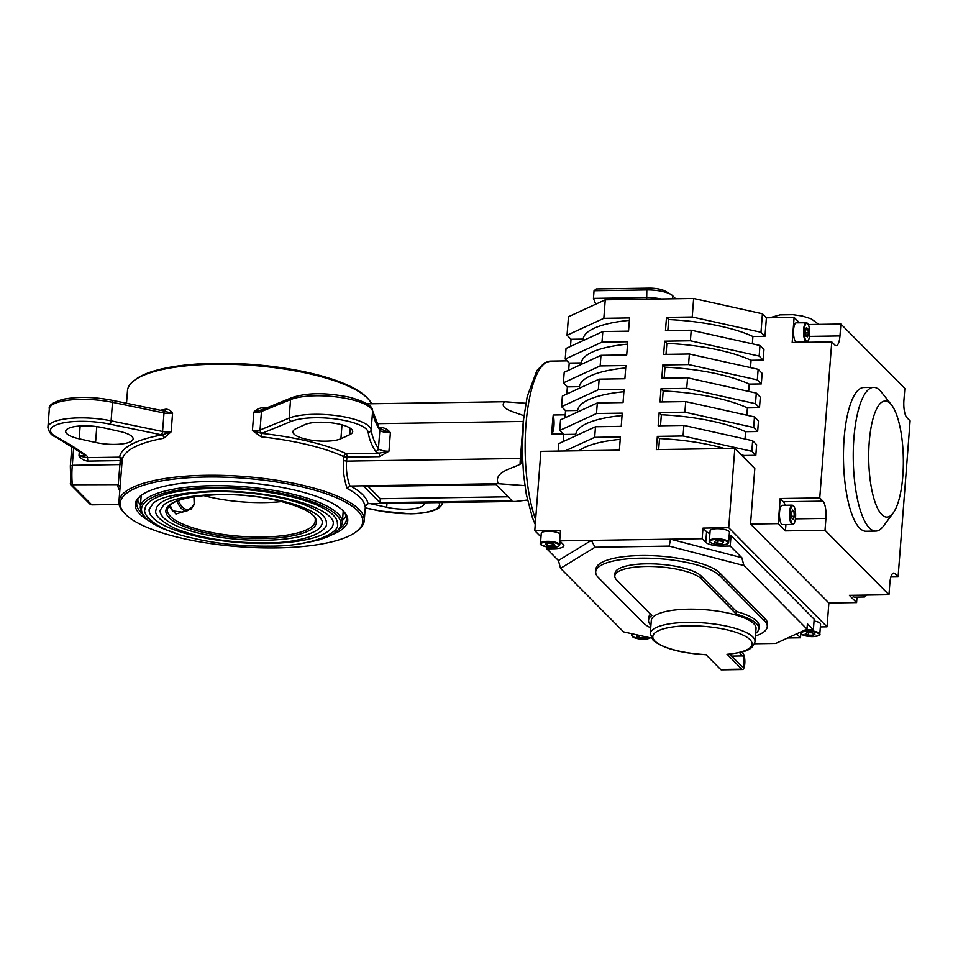 <?xml version="1.0" encoding="UTF-8"?>
<svg xmlns="http://www.w3.org/2000/svg" width="958" height="958" viewBox="0 0 958 958"><rect width="100%" height="100%" fill="white"/><g stroke="black" fill="none" stroke-linecap="round" stroke-linejoin="round"><path stroke-width="1.44" d="M741.72 652.015L743.001 653.308A8.299 2.467 -90.9 0 1 744.857 662.445A8.299 2.467 -90.9 0 1 742.522 669.534A8.299 2.467 -90.9 0 1 741.779 669.175L727.314 654.434C742.019 652.039 751.802 651.943 755.024 641.728L756.042 628.496A52.522 14.825 -175.6 0 0 753.802 623.706A52.522 14.825 -175.6 0 0 696.55 609.24A52.522 14.825 -175.6 0 0 651.296 620.437L650.278 633.657A52.522 14.825 4.4 0 1 695.532 622.46A52.522 14.825 4.4 0 1 752.784 636.926A52.522 14.825 4.4 0 1 755.024 641.728M852.716 595.289A9.676 2.886 89.1 0 0 854.452 597.145L864.475 596.99A9.676 2.886 -90.9 0 1 862.739 595.146M792.23 505.141L782.207 505.297A9.676 2.886 89.1 0 0 779.477 513.56A9.676 2.886 89.1 0 0 781.644 524.218A9.676 2.886 89.1 0 0 782.494 524.637L792.529 524.493A9.676 2.886 -90.9 0 1 791.667 524.074A9.676 2.886 -90.9 0 1 789.512 513.416A9.676 2.886 -90.9 0 1 792.23 505.141L793.44 505.704C797.056 509.824 795.87 525.14 792.529 524.493M755.467 635.944A63.587 17.951 -175.6 0 0 767.274 626.7A63.587 17.951 -175.6 0 0 764.556 620.904L719.793 575.782A63.587 17.951 -175.6 0 0 640.722 558.179A63.587 17.951 -175.6 0 0 595.708 571.83A63.587 17.951 -175.6 0 0 598.415 577.638L643.189 622.748A63.587 17.951 -175.6 0 0 650.721 627.885M767.274 626.7L767.478 624.065A63.587 17.951 -175.6 0 0 764.759 618.257L719.997 573.147A63.587 17.951 -175.6 0 0 640.926 555.544A63.587 17.951 -175.6 0 0 595.912 569.184L595.708 571.83M755.67 633.358A55.289 15.615 -175.6 0 0 758.796 628.711A55.289 15.615 -175.6 0 0 736.295 614.162L701.112 578.716A44.236 12.49 -175.6 0 0 646.111 566.465A44.236 12.49 -175.6 0 0 614.796 575.962A44.236 12.49 -175.6 0 0 616.689 579.997L651.859 615.443A55.289 15.615 -175.6 0 0 648.542 620.233A55.289 15.615 -175.6 0 0 650.925 625.299M736.295 614.162L736.498 611.515L701.316 576.069A44.236 12.49 -175.6 0 0 646.315 563.819A44.236 12.49 -175.6 0 0 615 573.315L614.796 575.962M728.655 542.324L729.433 532.277A9.676 2.73 -175.6 0 0 716.979 528.72A9.676 2.73 -175.6 0 0 710.129 530.792L709.363 540.839A9.676 2.73 4.4 0 1 716.213 538.767A9.676 2.73 4.4 0 1 728.655 542.324C728.367 543.869 726.032 544.683 721.649 544.803C711.171 544.623 708.046 541.078 709.363 540.839M801.966 631.394A9.676 2.73 4.4 0 1 808.839 630.627A9.676 2.73 4.4 0 1 819.797 634.172L820.563 624.125A9.676 2.73 -175.6 0 0 814.037 621.012M560.214 534.049A9.676 2.73 -175.6 0 0 551.736 531.439A9.676 2.73 -175.6 0 0 541.258 533.366L540.492 543.414A9.676 2.73 4.4 0 1 550.97 541.486A9.676 2.73 4.4 0 1 559.783 544.898L558.67 546.311L549.305 547.222A9.125 2.575 -175.6 0 0 559.161 545.557A9.125 2.575 -175.6 0 0 550.874 542.168A9.125 2.575 -175.6 0 0 541.03 543.821A9.125 2.575 -175.6 0 0 549.317 547.21C542.132 545.797 539.198 544.527 540.492 543.414M806.564 342.03C810.097 342.796 811.258 325.337 806.768 322.774L796.242 322.834A9.676 2.886 89.1 0 0 793.499 332.019A9.676 2.886 89.1 0 0 796.218 342.138A9.676 2.886 89.1 0 0 796.541 342.186L806.564 342.03A9.676 2.886 -90.9 0 1 806.241 341.982A9.676 2.886 -90.9 0 1 803.534 331.875A9.676 2.886 -90.9 0 1 806.277 322.69A9.676 2.886 -90.9 0 1 806.588 322.738M889.264 516.542A58.055 17.304 -90.9 0 1 869.014 467.205A58.055 17.304 -90.9 0 1 882.809 401.594A58.055 17.304 -90.9 0 1 891.491 404.887A58.055 17.304 -90.9 0 1 903.334 458.81A58.055 17.304 -90.9 0 1 893.143 513.057A58.055 17.304 -90.9 0 1 889.264 516.542M893.143 513.057L883.48 526.086A71.874 21.423 -90.9 0 1 878.678 530.397A71.874 21.423 -90.9 0 1 875.78 531.115A71.874 21.423 -90.9 0 1 853.398 464.45A71.874 21.423 -90.9 0 1 870.702 388.086A71.874 21.423 -90.9 0 1 873.588 387.367A71.874 21.423 -90.9 0 1 881.444 392.157L891.491 404.887M873.588 387.367L863.829 387.523A71.874 21.423 89.1 0 0 860.931 388.229A71.874 21.423 89.1 0 0 843.627 464.606A71.874 21.423 89.1 0 0 866.02 531.259L875.78 531.115M216.484 491.67A85.43 24.118 4.4 0 1 326.355 523.116C328.822 531.199 303.626 543.366 265.318 542.923C229.297 542.958 199.108 538.085 174.739 528.313C160.309 520.889 154.07 514.793 156.01 510.003A85.43 24.118 4.4 0 1 216.484 491.67M264.683 540.252A81.274 22.944 -175.6 0 0 322.223 522.793C322.846 520.541 320.343 514.542 303.315 507.512C295.052 504.231 285.089 501.453 273.413 499.202C255.008 495.741 236.243 494.112 217.107 494.352C187.049 495.753 169.171 499.393 163.447 505.273L160.142 510.327A81.274 22.944 -175.6 0 0 264.683 540.252M213.287 488.448A96.483 27.243 4.4 0 1 337.384 523.966C340.832 531.846 313.745 546.659 268.515 546.144C240.961 546.407 214.915 543.569 190.391 537.606C156.489 529.978 142.047 514.973 144.981 509.165A96.483 27.243 4.4 0 1 213.287 488.448M267.881 543.473A92.339 26.07 -175.6 0 0 333.24 523.643C334.007 520.757 330.63 513.668 310.703 505.68C301.147 501.98 289.711 498.879 276.395 496.376C255.906 492.616 235.069 490.867 213.909 491.119C179.853 492.711 159.531 496.855 152.969 503.561L149.113 509.476A92.339 26.07 -175.6 0 0 267.881 543.473M170.105 504.974L172.38 510.854L182.236 512.147M340.401 528.145A105.188 29.698 -175.6 0 0 346.485 519.212A105.188 29.698 -175.6 0 0 343.096 510.794A101.32 28.608 4.4 0 1 343.12 512.434L342.305 523.008A101.32 28.608 4.4 0 0 211.981 485.718A101.32 28.608 4.4 0 0 140.263 507.465L141.077 496.891A101.32 28.608 4.4 0 1 141.365 495.262A105.188 29.698 -175.6 0 0 136.719 503.07A105.188 29.698 -175.6 0 0 141.353 512.829M194.294 496.603L194.211 504.603L191.013 509.165L175.937 514.063L168.907 506.159M281.892 501.525A70.497 19.902 4.4 0 1 264.216 502.603A70.497 19.902 4.4 0 1 203.252 495.478M147.089 519.643A106.578 30.093 4.4 0 1 140.622 495.825A106.578 30.093 4.4 0 1 210.676 481.407A106.578 30.093 4.4 0 1 343.73 511.452A106.578 30.093 4.4 0 1 333.695 534.001M276.67 547.916A121.642 34.344 -175.6 0 0 356.627 531.462A121.642 34.344 -175.6 0 0 328.39 494.591A121.642 34.344 -175.6 0 0 206.317 477.012A121.642 34.344 -175.6 0 0 124.815 513.62A121.642 34.344 -175.6 0 0 276.67 547.916M124.815 513.62L123.582 512.314A123.019 34.739 4.4 0 1 118.936 501.705A123.019 34.739 4.4 0 1 206.018 475.288A123.019 34.739 4.4 0 1 364.256 520.577A123.019 34.739 4.4 0 1 358.041 530.349L356.627 531.462M133.701 380.865L135.114 379.763A121.642 34.344 4.4 0 1 215.071 363.31A121.642 34.344 4.4 0 1 366.926 397.606L368.159 398.911A123.019 34.739 -175.6 0 0 214.568 364.232A123.019 34.739 -175.6 0 0 133.701 380.865A123.019 34.739 -175.6 0 0 127.486 390.648L126.516 403.258M371.608 403.761A123.019 34.739 -175.6 0 0 368.159 398.911M365.202 505.884L365.106 506.531A123.019 34.739 -175.6 0 0 347.215 488.496C344.018 479.527 342.808 470.21 343.575 460.559L343.874 456.655A2.766 2.108 114.7 0 1 346.305 453.697L378.817 453.206L388.96 451.23L379.416 456.655A2.766 0.826 89.1 0 0 378.817 453.206A11.053 3.125 4.4 0 1 375.512 451.266A445.087 125.666 4.4 0 1 368.207 432.309A2.766 2.646 -7.6 0 0 371.165 429.831L372.59 411.317A2.766 2.646 -7.6 0 0 372.578 410.79C373.117 406.24 365.369 401.701 349.335 397.175C330.75 393.522 310.392 391.535 291.891 397.618A2.766 2.311 -112.2 0 0 290.561 399.606L289.136 418.119A44.236 12.49 4.4 0 1 337.935 415.82A44.236 12.49 4.4 0 1 371.165 429.831A442.333 124.887 -175.6 0 0 378.434 448.667L379.859 430.154A442.333 124.887 4.4 0 1 372.59 411.317A44.236 12.49 -175.6 0 0 339.36 397.307A44.236 12.49 -175.6 0 0 290.561 399.606L261.462 411.497A2.766 2.311 -112.2 0 1 262.779 409.509L253.846 412.108C256.445 409.317 259.618 407.845 263.354 407.713A123.019 34.739 4.4 0 1 266.348 408.048M379.416 456.655L346.904 457.146A2.766 0.778 -175.6 0 1 343.874 456.655A123.019 34.739 -175.6 0 0 261.115 436.8L252.421 430.609L261.69 433.399A125.785 35.518 4.4 0 1 346.305 453.697A2.766 0.826 89.1 0 1 346.904 457.146L346.604 461.121L520.41 458.475L523.26 421.448A33.554 9.999 -90.9 0 1 523.786 415.772C516.41 412.419 498.112 409.054 504.567 401.737L367.165 403.833M164.752 411.15A2.766 1.796 79.8 0 0 165.89 409.198C168.668 409.234 170.883 410.611 172.56 413.341L163.866 411.126M163.65 438.285A123.019 34.739 -175.6 0 0 122.169 460.02A2.766 2.646 8.5 0 0 119.618 457.158A125.785 35.518 4.4 0 1 162.034 434.92L171.135 431.854L163.65 438.285A2.766 1.796 79.8 0 0 162.034 434.92A11.053 3.125 4.4 0 1 161.172 434.752A2.766 1.09 -78.3 0 0 162.573 431.495A8.299 2.347 -175.6 0 0 168.548 432.046A8.299 2.347 -175.6 0 0 171.135 431.854L172.56 413.341A8.299 2.347 4.4 0 1 169.973 413.533A8.299 2.347 4.4 0 1 163.998 412.982A2.766 1.09 -78.3 0 0 163.363 410.898L164.56 411.198M119.63 431.399A25.567 7.221 4.4 0 1 133.102 438.896A25.567 7.221 4.4 0 1 114.996 444.38A25.567 7.221 4.4 0 1 95.572 442.464L79.167 438.812A25.567 7.221 4.4 0 1 65.695 431.316A25.567 7.221 4.4 0 1 103.225 427.747L119.63 431.399M424.095 502.83A25.567 7.221 4.4 0 1 424.214 503.704A25.567 7.221 4.4 0 1 406.12 509.201A25.567 7.221 4.4 0 1 386.685 507.273L370.399 503.645M340.916 438.728A25.567 7.221 4.4 0 1 325.828 441.171A25.567 7.221 4.4 0 1 292.932 431.759A25.567 7.221 4.4 0 1 295.95 428.717L304.728 424.681A25.567 7.221 4.4 0 1 333.683 423.137A25.567 7.221 4.4 0 1 352.712 431.651A25.567 7.221 4.4 0 1 349.694 434.692L340.916 438.728L341.994 424.825M563.124 433.878L551.784 434.046A89.848 26.776 89.1 0 1 553.245 415.006L565.232 414.826M137.593 499.884A105.188 29.698 -175.6 0 0 140.467 504.854M553.245 415.006A12.442 3.712 -90.9 0 1 551.784 434.046M342.509 520.398A105.188 29.698 -175.6 0 0 346.101 515.919M364.016 486.568L380.003 502.687L511.931 500.675L495.945 484.568L364.016 486.568M343.575 460.559L346.604 461.121C345.898 469.707 347.012 478.018 349.921 486.029L498.256 483.706L524.876 485.622M350.424 485.957A125.785 35.518 4.4 0 1 368.004 503.68L515.847 501.429L527.439 500.028M522.23 445.841L521.26 458.403L522.445 458.223M522.649 462.486L520.05 464.319C512.039 468.486 493.19 472.138 498.256 483.706M368.004 503.68L365.142 506.171M525.846 403.282L504.567 401.737M376.686 423.687L523.26 421.448M381.152 429.376A2.766 0.826 89.1 0 0 381.643 427.567C385.296 428.022 388.206 429.747 390.385 432.717L379.392 428.513M119.798 490.58A125.785 35.518 4.4 0 1 117.618 484.628L118.253 484.7L119.906 464.57L121.87 463.935L118.936 501.705M87.705 461.097A2.766 0.826 89.1 0 0 87.118 457.649L78.975 455.948C81.155 458.93 84.065 460.642 87.705 461.097L120.217 460.606L119.906 464.57L72.305 465.301A33.554 9.999 89.1 0 0 72.377 485.323L91.764 504.854L119.103 504.435M117.618 484.628L70.736 484.748L70.341 465.923L71.85 446.296M368.195 486.508L380.314 498.723L508.063 496.771M380.314 498.723L380.003 502.687M70.736 484.748L89.884 504.028L91.764 504.854M70.389 483.167L70.317 483.838M73.67 447.446L72.305 465.301L70.341 465.923M118.253 484.7L120.145 487.023M347.215 488.496L349.921 486.029M261.115 436.8L261.69 433.399A11.053 3.125 4.4 0 0 262.205 433.22A2.766 2.311 -112.2 0 1 260.037 430.01L289.136 418.119A2.766 2.311 -112.2 0 0 291.304 421.328L262.205 433.22M263.318 409.282L263.354 407.713M520.924 463.816A33.71 10.047 89.1 0 1 521.26 458.403L520.41 458.475A33.554 9.999 -90.9 0 0 520.05 464.319M194.211 504.603L193.911 496.663M176.871 501.082A54.307 16.19 -90.9 0 0 181.505 508.482A54.307 16.19 -90.9 0 0 187.588 510.65L193.061 506.231L193.815 504.543A52.965 15.783 89.1 0 1 178.32 500.519M724.607 448.548A93.992 26.537 -175.6 0 0 659.523 438.572L657.344 436.369L656.326 449.589L734.822 448.392L754.808 468.534L750.533 524.062L828.874 603.013L856.584 602.594L849.387 595.349L888.964 594.738L825.018 530.289L785.44 530.9L785.919 524.589M785.153 505.249A13.819 4.119 89.1 0 0 783.369 501.741L780.171 498.519L778.243 523.643L750.533 524.062M780.171 498.519L819.749 497.921L831.76 341.91L792.182 342.509L794.11 317.397L766.4 317.816L764.975 336.318L752.904 336.509A93.992 26.537 -175.6 0 0 668.672 319.577L667.834 330.558M752.341 343.814L752.904 336.509M657.344 436.369L683.066 435.974L751.826 451.29L752.641 440.704L683.88 425.4L658.158 425.795L659.176 412.575L684.898 412.179L753.659 427.484L754.473 416.91L685.712 401.606L659.99 401.989L661.008 388.768L686.73 388.385L755.491 403.689L756.305 393.115L687.545 377.799L661.822 378.194L662.828 364.974L688.562 364.579L757.323 379.895L758.137 369.309L689.377 354.005L663.643 354.4L664.66 341.18L690.395 340.785L759.155 356.089L759.969 345.515L763.957 349.55L763.155 360.124L751.072 360.304A93.992 26.537 -175.6 0 0 666.852 343.371L666.002 354.364M750.509 367.621L751.072 360.304M758.137 369.309L762.137 373.345L761.323 383.919L749.24 384.098A93.992 26.537 -175.6 0 0 665.02 367.177L664.169 378.159M748.677 391.415L749.24 384.098M756.305 393.115L760.305 397.139L759.49 407.713L747.408 407.904A93.992 26.537 -175.6 0 0 663.187 390.972L662.337 401.953M746.845 415.209L747.408 407.904M754.473 416.91L758.473 420.945L757.658 431.519L745.575 431.699A93.992 26.537 -175.6 0 0 661.355 414.766L660.505 425.759M745.013 439.015L745.575 431.699M752.641 440.704L756.64 444.74L755.826 455.313L743.743 455.493A93.992 26.537 -175.6 0 0 740.402 454.02M743.612 457.253L743.743 455.493M778.243 523.643L785.44 530.9M831.76 341.91L834.957 345.131A13.819 4.119 89.1 0 0 836.178 345.73A13.819 4.119 89.1 0 0 839.962 335.935L840.885 324.044L904.843 388.493L903.921 400.384A13.819 4.119 89.1 0 0 906.903 417.64L910.1 420.861L898.101 576.872L894.904 573.65A13.819 4.119 89.1 0 0 893.67 573.052A13.819 4.119 89.1 0 0 889.886 582.847L888.964 594.738M825.018 530.289L825.928 518.398A13.819 4.119 89.1 0 0 822.946 501.142L819.749 497.921M820.347 626.915L827.041 626.819L828.874 603.013M787.656 637.98L800.505 637.788L800.816 633.693M754.545 643.764L775.776 643.441L806.983 629.095L743.923 565.543L741.815 557.712L730.224 546.036L722.967 546.144A13.819 3.904 4.4 0 1 705.771 542.312L702.178 538.695L670.516 539.174L741.815 557.712M898.101 576.872L890.868 576.979M857.003 597.109L856.584 602.594M759.969 345.515L691.209 330.211L665.475 330.594L666.493 317.373L692.227 316.99L760.987 332.294L762.412 313.781L766.4 317.816M794.11 317.397L799.463 322.786M808.324 324.534L840.885 324.044M605.252 299.818L568.465 316.739L567.04 335.252L603.827 318.331L605.252 299.818L693.652 298.477L762.412 313.781M805.486 331.827L806.289 327.875L807.75 328.39L808.408 332.869L807.606 336.833L806.145 336.318L805.486 331.827M806.181 328.414L807.75 328.39M805.642 332.917L808.408 332.869M594.044 290.741L596.331 288.945L649.105 288.142A13.819 3.904 -175.6 0 1 665.115 291.1L670.828 294.381A20.729 5.856 -175.6 0 0 646.818 289.939L594.044 290.741L593.457 298.381L595.732 304.201M672.36 298.8L672.6 295.687A20.729 5.856 -175.6 0 0 670.828 294.381M661.224 298.968A20.729 5.856 -175.6 0 0 646.231 297.579L593.457 298.381M672.6 295.687L675.641 298.752M602.81 331.552L566.034 348.473L565.22 359.046L601.995 342.126L602.81 331.552L628.544 331.157L629.55 317.936L603.827 318.331M600.977 355.346L564.202 372.267L563.388 382.841L600.163 365.932L600.977 355.346L626.712 354.963L627.73 341.743L601.995 342.126M599.145 379.152L562.37 396.061L561.556 406.647L598.331 389.726L599.145 379.152L624.879 378.757L625.897 365.537L600.163 365.932M597.313 402.947L560.538 419.867L559.723 430.441L596.499 413.521L597.313 402.947L623.047 402.552L624.065 389.331L598.331 389.726M564.969 450.979L594.678 437.327L595.493 426.741L558.706 443.662L558.131 451.086M692.227 316.99L693.652 298.477M690.395 340.785L691.209 330.211M688.562 364.579L689.377 354.005M686.73 388.385L687.545 377.799M684.898 412.179L685.712 401.606M683.066 435.974L683.88 425.4M666.493 317.373L668.672 319.577M664.66 341.18L666.852 343.371M662.828 364.974L665.02 367.177M661.008 388.768L663.187 390.972M595.493 426.741L621.215 426.358L622.233 413.137L596.499 413.521M659.176 412.575L661.355 414.766M743.923 565.543L669.211 546.108L595.038 547.246L591.361 540.384L559.688 540.863L560.502 530.289L534.78 530.672L540.887 451.35L619.383 450.152L620.401 436.932L594.678 437.327M659.523 438.572L658.673 449.553M751.826 451.29L755.826 455.313M753.659 427.484L757.658 431.519M575.674 435.854L575.794 434.285L563.723 434.465L559.723 430.441M563.172 441.614L563.723 434.465M755.491 403.689L759.49 407.713M577.506 412.06L577.626 410.491L565.543 410.671L561.556 406.647M565.004 417.808L565.543 410.671M757.323 379.895L761.323 383.919M579.339 388.265L579.458 386.685L567.375 386.876L563.388 382.841M566.837 394.013L567.375 386.876M759.155 356.089L763.155 360.124M581.171 364.459L581.29 362.89L569.208 363.07L565.22 359.046M568.657 370.219L569.208 363.07M760.987 332.294L764.975 336.318M583.003 340.665L583.123 339.096L571.04 339.276L567.04 335.252M570.489 346.413L571.04 339.276M620.209 439.339A93.992 26.537 -175.6 0 0 578.943 450.775M622.041 415.544A93.992 26.537 -175.6 0 0 575.794 434.285M623.874 391.75A93.992 26.537 -175.6 0 0 577.626 410.491M625.706 367.944A93.992 26.537 -175.6 0 0 579.458 386.685M627.538 344.15A93.992 26.537 -175.6 0 0 581.29 362.89M629.37 320.355A93.992 26.537 -175.6 0 0 583.123 339.096M552.167 546.096L554.969 545.15L552.898 543.749L548.024 543.282L545.222 544.228L547.293 545.629L552.167 546.096L552.347 543.701M547.461 543.473L547.293 545.629M638.998 635.31L638.818 637.561L636.34 636.196L638.603 635.226M638.818 637.561L643.704 637.896L643.824 636.387M646.075 636.89L643.704 637.896M813.091 635.262L814.947 634.112L811.953 632.807L807.115 632.651L805.259 633.801L808.253 635.106L813.091 635.262L813.234 633.37M808.432 632.687L808.253 635.106M722.536 543.318L723.649 542.048L720.081 540.839L715.398 540.911L714.285 542.192L717.853 543.39L722.536 543.318L722.655 541.713M718.045 540.875L717.853 543.39M650.518 614.102A55.289 15.615 -175.6 0 0 648.746 617.587L648.542 620.233M758.796 628.711L758.999 626.065A55.289 15.615 -175.6 0 0 736.498 611.515M651.392 638.064L623.598 631.885L560.538 568.334L558.43 560.514L591.361 540.384L670.516 539.174L669.211 546.108M805.091 629.957A13.819 3.904 4.4 0 1 806.109 629.933L813.366 629.813L807.39 623.802L806.983 629.095M800.505 637.788L796.912 634.16A13.819 3.904 4.4 0 1 796.637 633.849M595.038 547.246L560.538 568.334M559.688 540.863L563.292 544.491A13.819 3.904 4.4 0 1 563.879 545.749A13.819 3.904 4.4 0 1 554.095 548.718L546.838 548.826L558.43 560.514M534.78 530.672L540.995 536.935M709.926 533.57A13.819 3.904 4.4 0 1 706.585 531.738L702.992 528.109L702.178 538.695M730.224 546.036L731.038 535.462L729.182 535.486M813.366 629.813L814.18 619.239L731.038 535.462M546.838 548.826L546.982 546.922M827.041 626.819L728.715 527.726L702.992 528.109M728.715 527.726L734.822 448.392M792.062 511.488L793.931 511.464L792.505 510.027L791.488 513.38L791.883 518.146L793.308 519.583L794.326 516.23L791.727 516.278M793.931 511.464L794.326 516.23M742.522 669.534L721.41 669.858A8.299 2.467 -90.9 0 1 720.667 669.498L705.926 654.637A49.756 14.047 -175.6 0 1 654.949 641.058A49.756 14.047 -175.6 0 1 688.06 625.837A49.756 14.047 -175.6 0 1 749.946 639.609A49.756 14.047 -175.6 0 1 727.026 654.314M729.745 654.194L741.983 666.529A5.532 1.653 89.1 0 0 742.474 666.78A5.532 1.653 89.1 0 0 744.031 662.05A5.532 1.653 89.1 0 0 742.797 655.955L739.456 652.59M863.565 595.134A9.125 2.718 89.1 0 0 865.9 595.888A9.125 2.718 89.1 0 0 866.391 595.086M793.583 506.075A9.125 2.718 89.1 0 0 790.266 512.147A9.125 2.718 89.1 0 0 792.23 523.535A9.125 2.718 89.1 0 0 795.547 517.464A9.125 2.718 89.1 0 0 793.583 506.075M721.602 544.779A9.125 2.575 -175.6 0 0 727.673 541.989A9.125 2.575 -175.6 0 0 716.333 539.462A9.125 2.575 -175.6 0 0 710.261 542.252A9.125 2.575 -175.6 0 0 721.602 544.779M811.33 636.603A9.125 2.575 -175.6 0 0 819.114 634.244A9.125 2.575 -175.6 0 0 808.875 631.31A9.125 2.575 -175.6 0 0 801.092 633.669A9.125 2.575 -175.6 0 0 811.33 636.603M634.519 634.316A9.125 2.575 -175.6 0 0 632.915 636.986A9.125 2.575 -175.6 0 0 641.297 639.118A9.125 2.575 -175.6 0 0 650.063 637.777M807.103 323.277A9.125 2.718 89.1 0 0 804.229 331.384A9.125 2.718 89.1 0 0 806.78 341.419A9.125 2.718 89.1 0 0 809.666 333.324A9.125 2.718 89.1 0 0 807.103 323.277M262.72 536.995A74.161 20.932 -175.6 0 0 315.23 520.422C317.781 509.129 264.983 492.927 219.466 494.615C187.505 495.957 170.153 500.759 167.422 509.045A74.161 20.932 -175.6 0 0 262.72 536.995M219.334 494.556A75.538 21.327 4.4 0 1 313.278 515.464A75.538 21.327 4.4 0 1 263.019 538.576A75.538 21.327 4.4 0 1 169.087 517.655A75.538 21.327 4.4 0 1 219.334 494.556M306.273 542.599A99.943 28.213 -175.6 0 0 328.51 509.105A99.943 28.213 -175.6 0 0 212.281 487.442A99.943 28.213 -175.6 0 0 172.871 532.337M256.744 412.215A8.299 2.347 4.4 0 1 253.846 412.108L252.421 430.609A8.299 2.347 -175.6 0 0 255.319 430.717A8.299 2.347 -175.6 0 0 260.037 430.01L261.462 411.497A8.299 2.347 4.4 0 1 256.744 412.215M442.416 502.363C442.333 504.974 440.345 507.297 436.465 509.345C430.465 512.135 421.76 513.62 410.347 513.811L379.859 510.985A2.766 1.09 -78.3 0 0 380.218 510.925A41.469 11.712 -175.6 0 0 410.108 513.692A41.469 11.712 -175.6 0 0 438.932 502.603M535.259 524.529L532.397 517.595L526.277 494.208L523.499 473.994L522.254 451.05L523.619 419.149L527.187 396.624L536.887 370.578L544.395 362.89L550.587 361.118A89.848 26.776 89.1 0 0 526.349 420.299A89.848 26.776 89.1 0 0 535.63 519.607M378.853 427.615L381.643 427.567M372.578 410.79L379.488 428.633A2.766 2.599 -32.3 0 1 379.859 430.154A8.299 2.347 4.4 0 0 390.385 432.717L388.96 451.23A8.299 2.347 -175.6 0 1 378.434 448.667A2.766 2.599 -32.3 0 1 375.512 451.266M160.369 410.275A123.019 34.739 4.4 0 1 165.89 409.198M161.172 434.752L109.703 424.095A41.469 11.712 -175.6 0 0 61.096 423.376A41.469 11.712 -175.6 0 0 56.546 437.052A445.087 125.666 4.4 0 1 86.519 455.673A11.053 3.125 4.4 0 1 87.118 457.649L119.618 457.158A2.766 0.826 89.1 0 1 120.217 460.606A2.766 0.778 -175.6 0 0 122.169 460.02L121.87 463.935M84.472 454.799A8.299 2.347 -175.6 0 1 78.975 455.948L79.346 451.182M350.197 428.178L349.694 434.692M368.207 432.309A41.469 11.712 -175.6 0 0 337.048 419.173A41.469 11.712 -175.6 0 0 291.304 421.328M365.238 507.824L380.218 510.925M386.984 503.393L386.685 507.273M80.149 425.975L79.167 438.812M96.794 426.609L95.572 442.464M163.363 410.898L111.882 400.24A2.766 1.09 -78.3 0 1 112.517 402.324A44.236 12.49 -175.6 0 0 49.325 408.862L47.9 427.376A44.236 12.49 4.4 0 1 111.092 420.825L162.573 431.495L163.998 412.982L112.517 402.324L111.092 420.825A2.766 1.09 -78.3 0 1 109.703 424.095M56.546 437.052A2.766 2.227 118.1 0 1 55.444 436.848L85.166 455.313L84.843 454.164M86.519 455.673A2.766 2.419 126.4 0 1 85.082 455.254M892.461 573.686L894.904 573.65M795.427 518.853L825.928 518.398M783.369 501.741L822.946 501.142M809.474 336.402L839.962 335.935M646.698 299.195L646.818 289.939L649.105 288.142M631.741 633.693L631.621 635.262A9.676 2.73 4.4 0 1 633.046 633.98M800.541 632.052L800.493 632.687A9.676 2.73 4.4 0 1 801.343 631.681M701.112 578.716L701.316 576.069M719.793 575.782L719.997 573.147M764.556 620.904L764.759 618.257M705.771 542.312L706.585 531.738M722.967 546.144L723.074 544.743M554.095 548.718L554.203 547.317M720.667 669.498L741.779 669.175M731.661 656.122L742.797 655.955M650.278 633.657L653.188 640.363C662.96 648.362 680.623 653.164 706.166 654.757M864.475 596.99L866.475 595.086M819.797 634.172C820.862 635.358 818.06 636.172 811.354 636.627L801.379 634.244L800.493 632.687M650.29 637.824L647.153 638.95L641.297 639.142L632.508 636.819L631.621 635.262M560.071 541.234L559.783 544.898M769.645 317.769L780.052 314.871L792.901 314.679L802.301 316.02L811.27 318.858L818.755 324.379M302.057 543.366L319.122 539.857L333.156 534.313L340.605 527.834L342.305 523.008M187.588 510.65L182.212 512.147M550.587 361.118L567.016 360.867M365.441 505.261L364.256 520.577M47.9 427.376C48.882 432.274 51.397 435.435 55.444 436.848M111.882 400.24C93.645 396.78 77.275 396.492 62.749 399.378C52.762 402.36 48.283 405.533 49.325 408.862M365.226 507.956L379.859 510.985M262.779 409.509L291.891 397.618M176.919 533.738L161.375 528.014L147.52 520.002L141.197 512.47L140.263 507.465"/></g></svg>
